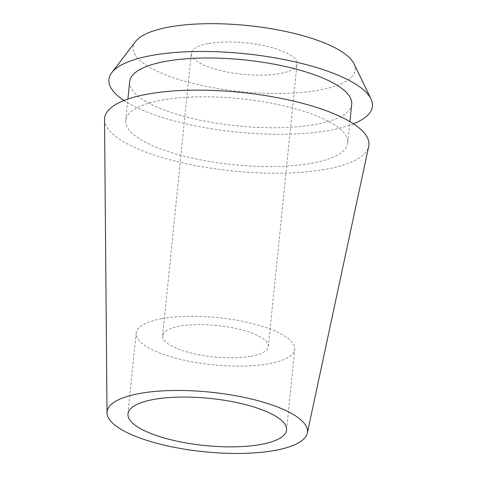 <?xml version="1.0" encoding="UTF-8"?>
<svg xmlns="http://www.w3.org/2000/svg" width="477" height="477" viewBox="0 0 477 477"><rect width="100%" height="100%" fill="white"/><g stroke="black" fill="none" stroke-linecap="round" stroke-linejoin="round"><path stroke-width="0.36" stroke-dasharray="2.38 1.79" d="M104.523 119.542A132.839 39.502 -174.2 0 0 183.401 163.051A132.839 39.502 -174.2 0 0 325.678 169.269A132.839 39.502 -174.2 0 0 368.703 146.373M162.097 318.648A79.707 23.701 5.8 0 1 248.648 322.643A79.707 23.701 5.8 0 1 294.756 349.259A79.707 23.701 5.8 0 1 268.819 363.76A79.707 23.701 5.8 0 1 182.274 359.765A79.707 23.701 5.8 0 1 136.166 333.149A79.707 23.701 5.8 0 1 162.097 318.648M251.033 356.241A53.138 15.801 -174.2 0 0 268.324 346.576A53.138 15.801 -174.2 0 0 237.588 328.832A53.138 15.801 -174.2 0 0 179.889 326.167A53.138 15.801 -174.2 0 0 162.597 335.832A53.138 15.801 -174.2 0 0 193.334 353.576A53.138 15.801 -174.2 0 0 251.033 356.241M208.598 43.52A53.138 15.801 5.8 0 1 266.297 46.186A53.138 15.801 5.8 0 1 297.034 63.93A53.138 15.801 5.8 0 1 279.743 73.595A53.138 15.801 5.8 0 1 222.043 70.93A53.138 15.801 5.8 0 1 191.307 53.191A53.138 15.801 5.8 0 1 208.598 43.52M135.569 41.529A111.588 33.181 -174.2 0 0 188.791 82.336A111.588 33.181 -174.2 0 0 318.874 90.141A111.588 33.181 -174.2 0 0 353.976 63.715M353.445 123.811A132.445 39.388 5.8 0 1 329.357 130.364A132.445 39.388 5.8 0 1 124.008 100.504M129.666 81.603A111.588 33.181 -174.2 0 0 194.222 118.862A111.588 33.181 -174.2 0 0 315.386 124.461A111.588 33.181 -174.2 0 0 351.698 104.159M162.037 100.092A111.588 33.181 5.8 0 1 283.207 105.691A111.588 33.181 5.8 0 1 347.757 142.945A111.588 33.181 5.8 0 1 311.445 163.253A111.588 33.181 5.8 0 1 190.281 157.654A111.588 33.181 5.8 0 1 125.731 120.395A111.588 33.181 5.8 0 1 162.037 100.092M286.552 430.015L294.756 349.259M127.961 413.905L136.166 333.149M268.324 346.576L297.034 63.93M162.597 335.832L191.307 53.191M347.757 142.945L349.921 121.623M125.731 120.395L127.896 99.073"/><path stroke-width="0.72" d="M139.827 393.453A100.719 29.95 5.8 0 1 250.681 398.855A100.719 29.95 5.8 0 1 307.307 433.11A100.719 29.95 5.8 0 1 274.686 450.467A100.719 29.95 5.8 0 1 166.813 445.751A100.719 29.95 5.8 0 1 107.009 412.76A100.719 29.95 5.8 0 1 139.827 393.453M307.307 433.11L368.703 146.373A132.839 39.502 -174.2 0 0 294.017 101.196A132.839 39.502 -174.2 0 0 147.81 94.076A132.839 39.502 -174.2 0 0 104.523 119.542L107.009 412.76M260.615 444.516A79.707 23.701 -174.2 0 0 286.552 430.015A79.707 23.701 -174.2 0 0 240.444 403.399A79.707 23.701 -174.2 0 0 153.898 399.404A79.707 23.701 -174.2 0 0 127.961 413.905A79.707 23.701 -174.2 0 0 174.069 440.521A79.707 23.701 -174.2 0 0 260.615 444.516M371.017 99.001L353.976 63.715A111.588 33.181 -174.2 0 0 281.335 30.582A111.588 33.181 -174.2 0 0 169.466 26.98A111.588 33.181 -174.2 0 0 135.569 41.529L111.779 72.665A132.445 39.388 5.8 0 1 152.014 55.398A132.445 39.388 5.8 0 1 284.799 59.673A132.445 39.388 5.8 0 1 371.017 99.001A132.445 39.388 5.8 0 1 353.445 123.811M124.008 100.504A132.445 39.388 5.8 0 1 111.779 72.665M349.921 121.623L351.698 104.159A111.588 33.181 -174.2 0 0 287.148 66.899A111.588 33.181 -174.2 0 0 165.978 61.3A111.588 33.181 -174.2 0 0 129.666 81.603L127.896 99.073"/></g></svg>
